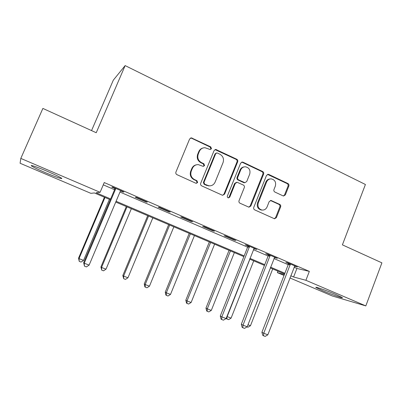 <?xml version="1.0" encoding="UTF-8"?>
<svg xmlns="http://www.w3.org/2000/svg" width="402" height="402" viewBox="0 0 402 402"><rect width="100%" height="100%" fill="white"/><g stroke="black" fill="none" stroke-linecap="round" stroke-linejoin="round"><path stroke-width="0.6" d="M211.472 148.73L210.774 146.891L191.327 137.851L189.608 139.017L175.94 172.011C175.584 173.182 175.93 174.066 176.97 174.669L195.869 183.232L196.266 183.342L197.628 182.508L196.92 180.674L194.498 179.573C191.216 177.659 190.131 174.845 191.246 171.136L192.377 168.393C193.583 165.845 195.553 164.584 198.292 164.619L203.281 166.393L204.573 165.574L203.869 163.73L201.462 162.614C198.196 160.679 197.121 157.865 198.231 154.172L199.357 151.443C200.487 149.016 202.357 147.77 204.95 147.71L210.251 149.544L211.472 148.73M210.296 149.544L210.864 148.896L210.171 147.057L191.583 138.233L190.432 138.082M196.251 183.337L197.06 182.568L196.357 180.739L193.94 179.639L194.498 179.573M203.301 166.393L203.98 165.684L203.281 163.85L200.879 162.735L201.462 162.614M322.494 290.631L316.037 287.541C313.801 286.048 326.68 290.53 335.891 294.49L342.218 297.53C344.258 298.972 331.348 294.435 322.494 290.631M45.838 172.84C38.748 169.795 34.059 167.549 31.773 166.101C28.909 164.237 37.341 167.056 47.416 171.378C54.556 174.458 59.179 176.674 61.285 178.036C64.019 179.87 55.541 176.996 45.838 172.84M283.073 195.869L283.576 196.01L285.37 194.869L288.852 186.041C289.169 184.94 288.867 184.106 287.938 183.538L268.822 174.458L268.224 174.302L266.486 175.443L253.768 207.347C253.436 208.472 253.752 209.316 254.712 209.884L274.501 218.778L276.4 217.623L280.636 206.884C280.958 205.774 280.651 204.94 279.712 204.382L271.028 200.457L269.184 201.608L267.064 206.96C266.013 209.211 264.325 210.241 261.988 210.055C258.602 208.99 257.355 206.618 258.265 202.935L266.616 181.95C267.586 179.85 269.154 178.83 271.32 178.885C274.903 179.82 276.244 182.212 275.35 186.061L273.973 189.533C273.646 190.643 273.958 191.483 274.903 192.05L283.073 195.869M110.324 199.744L94.364 192.945L90.877 193.337L20.1 163.247L20.809 158.408L42.878 108.424L96.234 132.73L125.143 65.591L365.413 184.488L342.398 244.858L381.9 262.853L365.82 305.907L332.394 296.013L289.897 277.948M20.809 158.408L100.098 192.307L96.103 192.749L110.656 198.96M294.058 267.224L296.917 268.456L309.339 271.385L104.244 182.553L100.098 192.307M309.339 271.385L305.907 280.294L365.82 305.907M237.677 161.795C238.014 160.664 237.693 159.8 236.713 159.207L215.804 149.449L214.07 150.609L200.709 183.257C200.362 184.412 200.693 185.287 201.714 185.875L222.165 195.141L222.673 195.287L224.607 194.111L237.677 161.795L236.999 161.916C237.336 160.79 237.014 159.931 236.034 159.338L215.005 149.614M243.034 162.212L262.667 171.533C263.622 172.116 263.938 172.966 263.611 174.081L250.858 206.025L248.933 207.191L240.009 203.221C239.034 202.648 238.713 201.799 239.044 200.663L244.29 187.598C244.627 186.468 244.305 185.613 243.331 185.036L237.12 182.267L235.276 183.433L229.768 197.091L228.411 197.91C227.482 197.633 227.135 197 227.381 196.01L240.632 163.192L242.376 162.041L243.034 162.212L242.341 162.333L261.923 171.629L262.667 171.533M103.274 184.84L114.57 189.719M119.977 192.05L247.612 247.165M253.376 249.657L268.129 256.024M273.933 258.531L288.209 264.697M120.545 190.945L123.082 192.04L123.942 191.965L112.505 187.015L111.731 187.131L114.821 188.468M135.238 197.297L146.328 202.095L147.363 202.095L136.188 197.261L135.238 197.297M158.212 207.236L169.056 211.924L170.252 212L159.333 207.276L158.212 207.236M180.674 216.949L191.277 221.532L192.628 221.683L181.955 217.065L180.674 216.949M202.633 226.447L213.005 230.934L214.512 231.15L204.07 226.633L202.633 226.447M224.12 235.738L234.265 240.125L235.914 240.411L225.698 235.994L224.12 235.738M253.878 248.607L256.848 249.471L246.858 245.145L245.135 244.828L247.838 245.994M274.43 257.496L277.335 258.335L267.556 254.104L265.702 253.722L268.35 254.863M294.54 266.194L297.39 267.013L287.817 262.868L285.837 262.431L288.425 263.546M125.143 65.591L113.314 80.159L91.545 130.595M284.023 275.45L277.35 272.611L284.39 274.506M277.923 271.149L277.35 272.611M284.591 273.988L270.27 267.888M264.441 265.405L249.637 259.099M243.853 256.632L115.751 202.055M290.741 275.762L293.616 276.988L305.907 280.294M116.083 201.271L244.15 255.893M249.928 258.355L264.732 264.667M270.556 267.154L284.872 273.259M296.917 268.456L293.616 276.988M123.082 192.04L123.243 191.659M146.328 202.095L146.489 201.719M169.056 211.924L169.212 211.552M191.277 221.532L191.427 221.165M213.005 230.934L213.155 230.562M234.265 240.125L234.411 239.763M255.064 249.119L255.205 248.758M275.42 257.923L275.561 257.566M295.349 266.541L295.485 266.189M202.93 148.021C201 148.519 199.618 149.715 198.779 151.599L199.357 151.443M200.879 162.735C197.628 160.805 196.553 158.001 197.663 154.318L198.779 151.599M196.462 164.785C194.302 165.187 192.754 166.428 191.824 168.498L192.377 168.393M193.94 179.639C190.664 177.734 189.583 174.93 190.699 171.232L191.824 168.498M222.638 195.282L223.964 194.136L236.999 161.916M217.407 153.046L216.904 152.926L215.678 153.735L203.975 182.367L204.678 184.196L208.985 185.84C211.824 185.985 213.869 184.729 215.125 182.071L223.06 162.584C224.145 158.941 223.095 156.157 219.904 154.232L217.407 153.046M216.266 153.077L215.06 153.886L215.678 153.735M209.794 185.87L206.613 185.397L204.09 184.252L203.392 182.428L215.06 153.886M248.788 207.166L250.144 206.015L262.863 174.166C263.189 173.051 262.873 172.207 261.923 171.629M236.487 182.322L234.602 183.488L229.11 197.106L229.768 197.091M228.271 197.884L229.11 197.106M249.712 174.101C250.622 170.141 249.2 167.704 245.451 166.795C243.27 166.775 241.702 167.805 240.743 169.88L237.733 177.342C237.396 178.478 237.718 179.332 238.698 179.92L244.903 182.694L246.727 181.533L249.712 174.101M244.13 166.905C242.235 167.121 240.873 168.147 240.054 169.981L240.743 169.88M244.808 182.699L243.637 182.593L238.019 179.985C237.039 179.403 236.718 178.548 237.054 177.418L240.054 169.981M242.341 162.333L241.652 162.162M270.179 178.94C268.179 179.041 266.737 180.061 265.863 182.011L266.616 181.95M262.129 210.07L261.245 210.03C257.863 208.97 256.627 206.603 257.531 202.93L265.863 182.011M274.27 218.728L275.621 217.577L279.842 206.869C280.164 205.764 279.857 204.93 278.923 204.372L270.43 200.487M283.395 195.98L284.566 194.89L288.038 186.091C288.36 184.99 288.053 184.156 287.123 183.593L267.551 174.393M104.425 197.231L78.541 258.2L79.018 258.617L83.566 260.395L109.419 199.362M104.977 197.467L79.018 258.617L79.244 261.37L78.541 258.2M83.566 260.395L81.058 262.079L79.244 261.37M115.454 189.417L114.655 189.518L83.671 262.702L84.229 263.194L115.454 189.417L115.62 188.362M89.128 265.104L86.415 266.913L84.455 266.154L84.229 263.194L89.128 265.104L120.218 191.478L120.856 190.628M114.655 189.518L114.826 188.02M84.455 266.154L83.671 262.702M126.298 206.553L100.917 266.958L101.555 267.441L106.002 269.179L131.353 208.703M127.002 206.854L101.555 267.441L101.721 270.139L100.917 266.958M106.002 269.179L103.5 270.832L101.721 270.139M147.715 215.673L122.816 275.531L123.605 276.068L127.962 277.777L152.825 217.854M148.569 216.04L123.605 276.068L123.715 278.722L122.816 275.531M127.962 277.777L125.459 279.4L123.715 278.722M168.684 224.607L144.258 283.928L145.192 284.521L149.459 286.189L173.85 226.808M169.679 225.035L145.192 284.521L145.253 287.123L144.876 286.877L144.258 283.928M149.459 286.189L146.956 287.787L145.253 287.123M189.221 233.361L165.252 292.148L166.327 292.792L170.503 294.43L194.437 235.582M190.352 233.843L166.327 292.792L166.333 295.349L165.9 295.083L165.252 292.148M170.503 294.43L168.001 295.998L166.333 295.349M209.341 241.929L185.814 300.199L187.025 300.897L191.116 302.495L214.603 244.175M210.603 242.466L187.025 300.897L186.985 303.404L186.498 303.118L185.814 300.199M191.116 302.495L188.618 304.043L186.985 303.404M229.055 250.33L205.96 308.088L207.301 308.831L211.306 310.399L234.361 252.592M230.441 250.923L207.301 308.831L207.211 311.299L206.673 310.992L205.96 308.088M211.306 310.399L208.809 311.922L207.211 311.299M249.426 247.31L247.687 246.979L220.276 316.027L221.824 316.887L249.577 246.325M226.1 318.555L223.396 320.178L221.693 319.515L221.824 316.887L226.1 318.555L254.149 248.3M247.687 246.979L247.848 245.577M221.693 319.515L221.07 319.163L220.276 316.027M249.883 259.205L227.165 316.605L231.085 318.143L253.727 260.843M226.919 316.474L227.029 319.027L226.442 318.706L226.281 318.088M231.085 318.143L228.597 319.64L227.029 319.027M270.069 256.235L268.199 255.838L241.321 324.243L243.009 325.153L270.219 255.255M247.19 326.786L244.496 328.384L242.823 327.736L243.009 325.153L247.19 326.786L274.697 257.195M268.199 255.838L268.355 254.451M242.823 327.736L242.145 327.359L241.321 324.243M247.984 324.756L250.471 325.731L272.707 268.928M250.471 325.731L247.984 327.208L247.074 326.851M290.274 264.963L288.279 264.511L261.913 332.278L263.737 333.238L290.42 263.998M267.827 334.836L265.139 336.409L263.501 335.776L263.737 333.238L267.827 334.836L294.802 265.893M288.279 264.511L288.435 263.139M263.501 335.776L262.772 335.384L261.913 332.278M210.171 147.057L210.774 146.891M196.357 180.739L196.92 180.674M203.281 163.85L203.869 163.73M197.663 154.318L198.231 154.172M190.699 171.232L191.246 171.136M191.583 138.233L192.136 138.037M223.964 194.136L224.607 194.111M215.914 149.785L216.537 149.624M236.034 159.338L236.713 159.207M203.392 182.428L203.975 182.367M204.09 184.252L204.678 184.196M206.613 185.397L207.206 185.347M262.863 174.166L263.611 174.081M250.144 206.015L250.858 206.025M234.602 183.488L235.276 183.433M237.054 177.418L237.733 177.342M238.019 179.985L238.698 179.92M243.637 182.593L244.336 182.538M257.531 202.93L258.265 202.935M270.747 200.598L271.516 200.598M278.923 204.372L279.712 204.382M279.842 206.869L280.636 206.884M275.621 217.577L276.4 217.623M268.064 174.543L268.822 174.458M287.123 183.593L287.938 183.538M288.038 186.091L288.852 186.041M284.566 194.89L285.37 194.869M115.615 188.649L114.816 188.749M249.572 246.587L247.833 246.26M270.214 255.516L268.345 255.124M290.415 264.255L288.42 263.802M31.773 166.101L31.994 165.599M190.774 138.052L191.327 137.851M215.186 149.609L215.804 149.449M208.382 185.89L208.985 185.84M244.205 182.749L244.903 182.694M241.682 162.162L242.376 162.041M261.245 210.03L261.988 210.055M270.596 200.457L271.028 200.457M267.626 174.362L268.224 174.302"/></g></svg>
